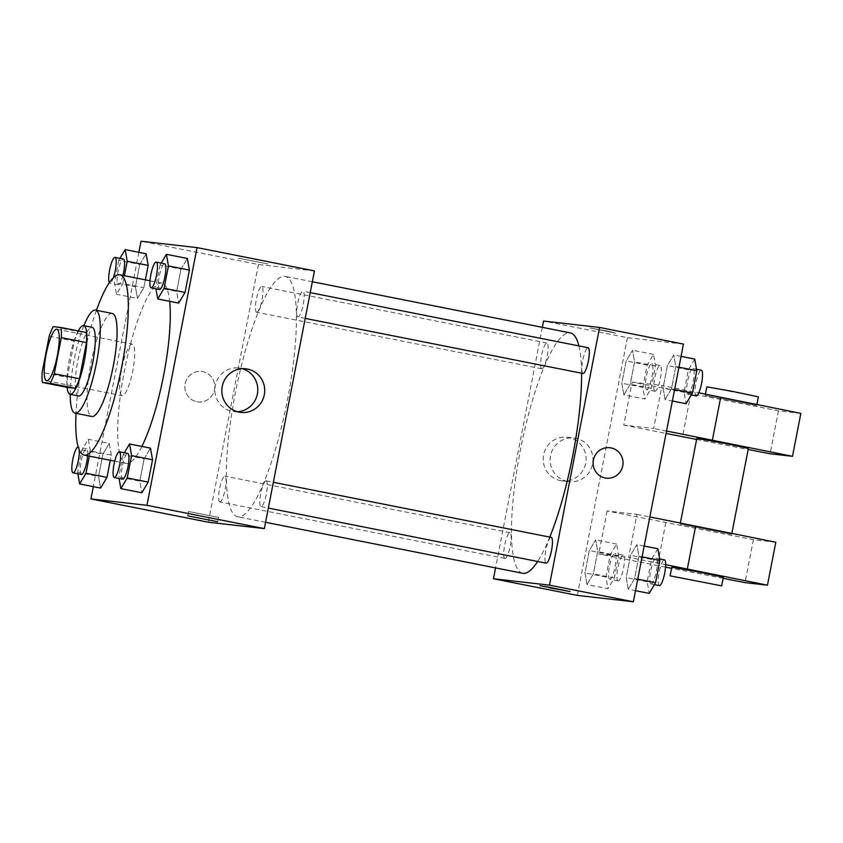 <?xml version="1.0" encoding="UTF-8"?>
<svg xmlns="http://www.w3.org/2000/svg" width="843" height="843" viewBox="0 0 843 843"><rect width="100%" height="100%" fill="white"/><g stroke="black" fill="none" stroke-linecap="round" stroke-linejoin="round"><path stroke-width="0.63" stroke-dasharray="4.21 3.16" d="M122.203 395.715A26.259 5.616 101.2 0 1 122.098 395.704A26.259 5.616 101.2 0 1 121.698 368.855A26.259 5.616 101.2 0 1 132.319 344.197A26.259 5.616 101.2 0 1 132.762 370.815A26.259 5.616 101.2 0 1 122.203 395.715M49.179 336.209L74.342 341.194L67.314 377.358L42.15 372.364M67.535 387.443A33.889 7.25 101.2 0 1 67.314 377.358M74.342 341.194A33.889 7.25 101.2 0 1 78.388 331.605L53.225 326.61M86.249 332.5L78.388 331.605M78.294 330.92A35.006 7.492 -78.8 0 0 69.421 359.118A35.006 7.492 -78.8 0 0 67.103 387.358M78.473 395.978A35.006 7.492 101.2 0 1 77.809 360.783A35.006 7.492 101.2 0 1 92.087 327.295M83.868 325.661A52.519 11.244 -78.8 0 0 74.079 360.351A52.519 11.244 -78.8 0 0 70.254 394.345M112.267 313.448A52.519 11.244 -78.8 0 0 90.844 363.681A52.519 11.244 -78.8 0 0 91.834 416.474M96.429 310.308A91.898 19.674 -78.8 0 0 82.445 362.722A91.898 19.674 -78.8 0 0 75.996 413.333M141.887 446.432A91.898 19.674 101.2 0 1 126.45 463.471A91.898 19.674 101.2 0 1 126.102 463.418A91.898 19.674 101.2 0 1 124.374 371.036A91.898 19.674 101.2 0 1 161.856 283.132A91.898 19.674 101.2 0 1 169.664 301.32M119.948 258.369L118.8 260.287L139.769 264.449L146.134 253.764L139.769 264.449L135.428 286.768L137.462 298.401L143.837 287.726L145.365 279.855L143.837 287.726L122.867 283.564L124.395 275.703M161.182 263.069L160.033 264.997L181.003 269.149L187.367 258.474L181.003 269.149L176.661 291.467L178.695 303.111L176.661 291.467L155.692 287.315L155.955 288.801M138.863 252.32L93.32 486.632M89.326 456.126L90.338 450.921L111.308 455.083L110.296 460.278L111.308 455.083L109.274 443.439L102.899 454.124L98.557 476.443L100.591 488.076L98.557 476.443L77.598 472.28L77.862 473.777M124.311 452.744L123.162 454.662L144.132 458.824L150.497 448.139L144.132 458.824L139.79 481.142L141.824 492.776L139.79 481.142L118.831 476.98L119.084 478.476M314.45 270.898L258.422 264.502L141.023 241.224M258.422 264.502L208.337 522.217M196.914 401.742A15.322 14.963 96.5 0 0 214.702 388.402A15.322 14.963 96.5 0 0 201.572 371.489A15.322 14.963 96.5 0 0 185.049 384.408A15.322 14.963 96.5 0 0 198.094 401.932A15.322 14.963 96.5 0 0 214.702 388.402A15.322 14.963 96.5 0 0 201.572 371.489A15.322 14.963 96.5 0 0 185.049 384.408A15.322 14.963 96.5 0 0 196.914 401.742M238.011 516.822A122.53 26.228 101.2 0 1 237.557 516.748A122.53 26.228 101.2 0 1 235.661 391.458A122.53 26.228 101.2 0 1 285.219 276.367A122.53 26.228 101.2 0 1 287.326 400.594A122.53 26.228 101.2 0 1 238.011 516.822M297.937 316.957A13.13 2.814 101.2 0 1 297.885 316.947A13.13 2.814 101.2 0 1 297.684 303.522A13.13 2.814 101.2 0 1 302.995 291.193A13.13 2.814 101.2 0 1 303.217 304.502A13.13 2.814 101.2 0 1 297.937 316.957M256.704 312.258A13.13 2.814 101.2 0 1 256.651 312.247A13.13 2.814 101.2 0 1 256.451 298.822A13.13 2.814 101.2 0 1 261.762 286.494A13.13 2.814 101.2 0 1 261.983 299.802A13.13 2.814 101.2 0 1 256.704 312.258M219.833 501.922A13.13 2.814 101.2 0 1 219.781 501.922A13.13 2.814 101.2 0 1 219.58 488.497A13.13 2.814 101.2 0 1 224.891 476.158A13.13 2.814 101.2 0 1 225.113 489.477A13.13 2.814 101.2 0 1 219.833 501.922M266.072 480.858A13.13 2.814 -78.8 0 0 260.793 493.313A13.13 2.814 -78.8 0 0 261.014 506.622A13.13 2.814 -78.8 0 0 266.325 494.293A13.13 2.814 -78.8 0 0 266.125 480.868A13.13 2.814 -78.8 0 0 266.072 480.858M238.211 258.137L267.926 263.975L238.211 258.137M218.316 517.339L188.6 511.501L218.316 517.339M238.211 258.148L267.926 263.975L238.211 258.148M237.347 411.721A21.95 21.444 -83.5 0 1 215.144 386.505A21.95 21.444 -83.5 0 1 242.257 368.686M522.681 573.293A122.53 26.228 101.2 0 1 520.795 447.991A122.53 26.228 101.2 0 1 570.353 332.901M578.888 345.904A122.53 26.228 101.2 0 1 581.586 373.207M549.773 537.117A122.53 26.228 101.2 0 1 537.644 561.48M551.206 537.402A13.13 2.814 -78.8 0 0 545.927 549.847A13.13 2.814 -78.8 0 0 546.148 563.166M541.838 368.791A13.13 2.814 101.2 0 1 541.786 368.791A13.13 2.814 101.2 0 1 541.585 355.367A13.13 2.814 101.2 0 1 546.896 343.027A13.13 2.814 101.2 0 1 547.118 356.347A13.13 2.814 101.2 0 1 541.838 368.791M504.968 558.466A13.13 2.814 101.2 0 1 504.915 558.456A13.13 2.814 101.2 0 1 504.715 545.031A13.13 2.814 101.2 0 1 510.026 532.702A13.13 2.814 101.2 0 1 510.247 546.011A13.13 2.814 101.2 0 1 504.968 558.466M583.019 373.491A13.13 2.814 101.2 0 1 582.819 360.066A13.13 2.814 101.2 0 1 588.119 347.738M542.334 327.347L495.568 567.908M560.447 480.594A21.95 21.444 96.5 0 0 585.938 461.479A21.95 21.444 96.5 0 0 567.118 437.243A21.95 21.444 96.5 0 0 543.45 455.747A21.95 21.444 96.5 0 0 560.447 480.594M683.441 344.07L627.424 337.674L543.556 321.046M627.424 337.674L577.329 595.39M567.392 481.385A21.95 21.444 -83.5 0 1 550.395 456.537A21.95 21.444 -83.5 0 1 574.072 438.033A21.95 21.444 -83.5 0 1 592.882 462.27A21.95 21.444 -83.5 0 1 567.392 481.385M608.383 331.267L590.079 327.969L615.706 333.143L608.383 331.267M608.383 331.278L615.706 333.154L590.079 327.98L608.383 331.278M609.816 447.728L609.805 447.728A15.322 14.963 96.5 0 0 593.209 461.247A15.322 14.963 96.5 0 0 606.338 478.16L606.338 478.16M570.058 591.523L539.984 585.674M623.862 394.861L630.237 384.176L634.568 361.858L632.535 350.224L626.17 360.899L621.828 383.217L623.862 394.861L630.237 384.176L634.568 361.858L632.535 350.224L626.17 360.899L621.828 383.217L623.862 394.861L644.832 399.013L651.196 388.338L655.538 366.02L653.504 354.376L647.139 365.061L642.798 387.38L644.832 399.013M665.095 399.561L671.46 388.876L675.801 366.557L673.768 354.924L667.403 365.599L663.062 387.917L665.095 399.561L671.46 388.876L675.801 366.557L673.768 354.924L667.403 365.599L663.062 387.917L665.095 399.561L672.377 401.005M628.225 589.236L634.6 578.551L638.931 556.232L636.897 544.599L630.532 555.274L626.191 577.592L628.225 589.236L634.6 578.551L638.931 556.232L636.897 544.599L630.532 555.274L626.191 577.592L628.225 589.236L635.506 590.68M586.991 584.526L593.367 573.851L597.708 551.533L595.674 539.889L589.299 550.574L584.958 572.892L586.991 584.526L593.367 573.851L597.708 551.533L595.674 539.889L589.299 550.574L584.958 572.892L586.991 584.526L607.961 588.688L614.326 578.003L618.667 555.685L616.633 544.051L610.269 554.736L605.927 577.055L607.961 588.688M800.85 413.376L778.437 410.815L632.145 382.121L623.788 425.072L653.673 428.476L662.018 385.525L698.805 392.827M632.145 382.121L662.018 385.525M775.802 542.228L753.4 539.668L607.097 510.974L636.971 514.378L628.625 557.328L665.675 564.684M607.097 510.974L598.741 553.925L628.625 557.328M696.824 438.392L748.373 448.413M623.788 425.072L666.065 433.45M696.613 439.456L748.163 449.498M666.539 431.026L653.673 428.476M680.733 524.314L731.671 534.314L680.733 524.314M636.971 514.378L649.837 516.938M723.326 577.265L671.776 567.244M665.548 567.139L598.741 553.925M723.115 578.351L671.565 568.319M756.097 405.441L705.169 395.441L756.097 405.441M706.834 386.853L758.384 396.874M690.849 393.765L682.493 436.716M778.437 410.815L770.091 453.766M753.4 539.668L745.043 582.618M665.801 522.618L657.445 565.569M123.162 454.662L118.831 476.98M122.646 479.182A13.13 2.814 101.2 0 1 122.446 465.757A13.13 2.814 101.2 0 1 127.746 453.429M144.132 458.824L139.79 481.142M160.033 264.997L155.692 287.315M159.517 289.507A13.13 2.814 101.2 0 1 159.306 276.082A13.13 2.814 101.2 0 1 164.617 263.754M181.003 269.149L176.661 291.467M90.338 450.921L88.304 439.287L81.929 449.962L77.598 472.28M81.413 474.483A13.13 2.814 101.2 0 1 81.213 461.058A13.13 2.814 101.2 0 1 86.523 448.718A13.13 2.814 101.2 0 1 87.619 455.789M111.308 455.083L109.274 443.439L88.304 439.287M109.274 443.439L102.899 454.124L81.929 449.962M102.899 454.124L98.557 476.443M86.523 448.718L78.241 447.085A13.13 2.814 101.2 0 1 79.274 449.962M118.8 260.287L114.469 282.605L116.492 294.249L122.867 283.564M122.93 275.408A13.13 2.814 101.2 0 1 118.326 284.818A13.13 2.814 101.2 0 1 118.283 284.808A13.13 2.814 101.2 0 1 118.083 271.383A13.13 2.814 101.2 0 1 123.384 259.054M139.769 264.449L135.428 286.768L114.469 282.605M135.428 286.768L137.462 298.401L116.492 294.249M137.462 298.401L143.837 287.726M113.352 277.779A13.13 2.814 101.2 0 1 109.948 283.153A13.13 2.814 101.2 0 1 109.896 283.143A13.13 2.814 101.2 0 1 109.348 282.711M657.867 548.751L651.491 559.436L647.161 581.754L649.194 593.388M651.028 583.957A13.13 2.814 101.2 0 1 650.975 583.946A13.13 2.814 101.2 0 1 650.775 570.521A13.13 2.814 101.2 0 1 656.086 558.192A13.13 2.814 101.2 0 1 656.307 571.501A13.13 2.814 101.2 0 1 651.028 583.957M644.178 546.043L636.897 544.599M651.491 559.436L630.532 555.274M647.161 581.754L626.191 577.592M637.74 579.173L634.6 578.551M642.081 556.854L638.931 556.232M659.363 585.611A13.13 2.814 101.2 0 1 659.163 572.186A13.13 2.814 101.2 0 1 664.474 559.857M694.737 359.076L688.362 369.761L684.031 392.079L686.054 403.713M687.888 394.282A13.13 2.814 101.2 0 1 687.846 394.282A13.13 2.814 101.2 0 1 687.646 380.857A13.13 2.814 101.2 0 1 692.957 368.517A13.13 2.814 101.2 0 1 693.178 381.837A13.13 2.814 101.2 0 1 687.888 394.282M681.049 356.368L673.768 354.924M688.362 369.761L667.403 365.599M684.031 392.079L663.062 387.917M674.611 389.498L671.46 388.876M678.942 367.19L675.801 366.557M696.234 395.936A13.13 2.814 101.2 0 1 696.023 382.511A13.13 2.814 101.2 0 1 701.334 370.182M609.795 579.257A13.13 2.814 101.2 0 1 609.742 579.246A13.13 2.814 101.2 0 1 609.542 565.822A13.13 2.814 101.2 0 1 614.853 553.493A13.13 2.814 101.2 0 1 615.074 566.802A13.13 2.814 101.2 0 1 609.795 579.257M616.633 544.051L595.674 539.889M610.269 554.736L589.299 550.574M605.927 577.055L584.958 572.892M614.326 578.003L593.367 573.851M618.667 555.685L597.708 551.533M618.182 580.922A13.13 2.814 101.2 0 1 618.13 580.911A13.13 2.814 101.2 0 1 617.93 567.487A13.13 2.814 101.2 0 1 623.24 555.158A13.13 2.814 101.2 0 1 623.462 568.467A13.13 2.814 101.2 0 1 618.182 580.922M646.665 389.582A13.13 2.814 101.2 0 1 646.613 389.571A13.13 2.814 101.2 0 1 646.412 376.147A13.13 2.814 101.2 0 1 651.723 363.818A13.13 2.814 101.2 0 1 651.945 377.127A13.13 2.814 101.2 0 1 646.665 389.582M653.504 354.376L632.535 350.224M647.139 365.061L626.17 360.899M642.798 387.38L621.828 383.217M651.196 388.338L630.237 384.176M655.538 366.02L634.568 361.858M655.053 391.247A13.13 2.814 101.2 0 1 655 391.236A13.13 2.814 101.2 0 1 654.8 377.812A13.13 2.814 101.2 0 1 660.111 365.483A13.13 2.814 101.2 0 1 660.332 378.792A13.13 2.814 101.2 0 1 655.053 391.247M46.628 380.741L122.098 395.704M56.839 329.223L132.319 344.197M161.856 283.132L150.022 280.782M126.102 463.418L114.711 461.163M188.6 511.501L187.757 515.832M218.674 517.349L217.831 521.68M233.838 411.616L240.782 412.417M238.811 368.001L245.766 368.791M312.342 281.741L285.219 276.367M265.577 522.302L237.557 516.748M261.014 506.622L268.348 508.076M266.125 480.868L273.353 482.301M546.896 343.027L261.762 286.494M541.786 368.791L256.651 312.247M510.026 532.702L224.891 476.158M504.915 558.456L219.781 501.922M310.224 292.626L302.995 291.193M305.208 318.401L297.885 316.947M562.144 480.858L569.088 481.648M567.118 437.243L574.072 438.033M680.375 522.987L680.122 524.293M731.861 533.345L731.671 534.314M705.422 394.134L705.169 395.441M756.909 404.482L756.719 405.462M118.283 284.808L109.896 283.143M659.637 558.898L656.086 558.192M654.41 584.631L650.975 583.946M696.508 369.223L692.957 368.517M691.281 394.956L687.846 394.282M623.24 555.158L614.853 553.493M618.13 580.911L609.742 579.246M660.111 365.483L651.723 363.818M655 391.236L646.613 389.571"/><path stroke-width="1.26" d="M46.723 380.751A26.259 5.616 101.2 0 1 46.628 380.741A26.259 5.616 101.2 0 1 46.217 353.891A26.259 5.616 101.2 0 1 56.839 329.223A26.259 5.616 101.2 0 1 57.292 355.851A26.259 5.616 101.2 0 1 46.723 380.751M54.289 373.755L61.318 337.59A33.889 7.25 101.2 0 0 61.086 327.505L53.225 326.61A33.889 7.25 101.2 0 0 49.179 336.209L42.15 372.364A33.889 7.25 101.2 0 0 42.371 382.448L50.232 383.344A33.889 7.25 101.2 0 0 54.289 373.755L79.442 378.739L86.471 342.585L61.318 337.59M42.371 382.448L67.535 387.443L75.396 388.338L50.232 383.344M61.086 327.505L86.249 332.5A33.889 7.25 101.2 0 1 86.471 342.585M79.442 378.739A33.889 7.25 101.2 0 1 75.396 388.338M67.103 387.358A35.006 7.492 -78.8 0 0 70.085 394.313A35.006 7.492 -78.8 0 0 84.247 361.426A35.006 7.492 -78.8 0 0 83.699 325.63A35.006 7.492 -78.8 0 0 78.294 330.92M83.699 325.63L92.087 327.295A35.006 7.492 101.2 0 1 92.688 362.785A35.006 7.492 101.2 0 1 78.599 395.989A35.006 7.492 101.2 0 1 78.473 395.978L70.085 394.313M70.254 394.345A52.519 11.244 -78.8 0 0 75.059 413.144A52.519 11.244 -78.8 0 0 96.302 363.818A52.519 11.244 -78.8 0 0 95.491 310.119A52.519 11.244 -78.8 0 0 83.868 325.661M75.059 413.144L91.834 416.474A52.519 11.244 -78.8 0 0 113.078 367.148A52.519 11.244 -78.8 0 0 112.267 313.448L95.491 310.119M75.996 413.333A91.898 19.674 -78.8 0 0 84.174 455.104A91.898 19.674 -78.8 0 0 121.35 368.781A91.898 19.674 -78.8 0 0 119.927 274.818A91.898 19.674 -78.8 0 0 96.429 310.308M169.664 301.32A91.898 19.674 101.2 0 1 141.887 446.432M124.395 275.703L127.209 261.246L148.168 265.408L145.365 279.855L148.168 265.408L146.134 253.764L125.175 249.612L119.948 258.369M155.955 288.801L157.725 298.949L178.695 303.111L185.06 292.426L189.401 270.108L187.367 258.474L166.408 254.312L161.182 263.069M93.32 486.632L90.928 498.93L146.945 505.326L197.041 247.61L141.023 241.224L138.863 252.32M77.862 473.777L79.632 483.924L100.591 488.076L106.966 477.401L110.296 460.278L106.966 477.401L85.997 473.239L89.326 456.126M119.084 478.476L120.855 488.624L141.824 492.776L148.199 482.101L152.53 459.783L150.497 448.139L129.537 443.987L124.311 452.744M197.041 247.61L314.45 270.898L264.354 528.603L208.337 522.217L90.928 498.93M264.354 528.603L146.945 505.326M239.085 412.153A21.95 21.444 -83.5 0 1 222.088 387.306A21.95 21.444 -83.5 0 1 245.766 368.791A21.95 21.444 -83.5 0 1 264.576 393.038A21.95 21.444 -83.5 0 1 239.085 412.153M217.473 521.669L187.757 515.832L217.473 521.669M242.257 368.686A21.95 21.444 -83.5 0 1 237.347 411.721M537.644 561.48A122.53 26.228 101.2 0 1 523.145 573.356A122.53 26.228 101.2 0 1 522.681 573.293L265.577 522.302M312.342 281.741L570.353 332.901A122.53 26.228 101.2 0 1 578.888 345.904M581.586 373.207A122.53 26.228 101.2 0 1 549.773 537.117M268.348 508.076L546.148 563.166A13.13 2.814 -78.8 0 0 551.459 550.827A13.13 2.814 -78.8 0 0 551.259 537.402A13.13 2.814 -78.8 0 0 551.206 537.402M310.224 292.626L588.119 347.738A13.13 2.814 101.2 0 1 588.351 361.046A13.13 2.814 101.2 0 1 583.061 373.502A13.13 2.814 101.2 0 1 583.019 373.491L305.208 318.401M495.568 567.908L493.461 578.751L549.488 585.147L599.573 327.442L543.556 321.046L542.334 327.347M549.488 585.147L633.346 601.776L577.329 595.39L493.461 578.751M633.346 601.776L683.441 344.07L599.573 327.442M606.338 478.16A15.322 14.963 96.5 0 0 622.745 465.852A15.322 14.963 -83.5 0 1 606.338 478.16A15.322 14.963 -83.5 0 1 593.209 461.247A15.322 14.963 -83.5 0 1 609.816 447.728A15.322 14.963 -83.5 0 1 622.756 465.852A15.322 14.963 96.5 0 0 609.805 447.728M551.754 588.235L544.42 586.349L570.058 591.523L551.754 588.235M539.984 585.674L570.058 591.523M731.861 533.345L748.373 448.413L725.454 443.502L696.824 438.392L680.375 522.987M666.065 433.45L696.613 439.456M748.163 449.498L770.091 453.766L792.504 456.326L666.539 431.026M649.837 516.938L775.802 542.228L767.457 585.179L745.043 582.618L723.115 578.351M670.101 575.843L671.776 567.244L697.635 571.817L723.326 577.265L721.65 585.864L670.101 575.843L721.65 585.864M671.565 568.319L665.548 567.139M665.675 564.684L767.457 585.179M698.805 392.827L800.85 413.376L792.504 456.326M756.909 404.482L758.384 396.874L732.693 391.415L706.834 386.853L705.422 394.134M720.723 397.169L712.377 440.12M695.675 526.021L687.33 568.972M120.855 488.624L127.23 477.939L131.571 455.62L129.537 443.987M119.369 451.764L127.746 453.429A13.13 2.814 101.2 0 1 127.978 466.737A13.13 2.814 101.2 0 1 122.688 479.193A13.13 2.814 101.2 0 1 122.646 479.182L114.258 477.517A13.13 2.814 101.2 0 1 114.058 464.093A13.13 2.814 101.2 0 1 119.369 451.764A13.13 2.814 101.2 0 1 119.59 465.073A13.13 2.814 101.2 0 1 114.311 477.528A13.13 2.814 101.2 0 1 114.258 477.517M141.824 492.776L148.199 482.101L127.23 477.939M148.199 482.101L152.53 459.783L131.571 455.62M152.53 459.783L150.497 448.139M157.725 298.949L164.1 288.264L168.431 265.945L166.408 254.312M156.229 262.089L164.617 263.754A13.13 2.814 101.2 0 1 164.849 277.062A13.13 2.814 101.2 0 1 159.559 289.518A13.13 2.814 101.2 0 1 159.517 289.507L151.129 287.842A13.13 2.814 101.2 0 1 150.918 274.418A13.13 2.814 101.2 0 1 156.229 262.089A13.13 2.814 101.2 0 1 156.461 275.398A13.13 2.814 101.2 0 1 151.171 287.853A13.13 2.814 101.2 0 1 151.129 287.842M178.695 303.111L185.06 292.426L164.1 288.264M185.06 292.426L189.401 270.108L168.431 265.945M189.401 270.108L187.367 258.474M79.632 483.924L85.997 473.239M87.619 455.789A13.13 2.814 101.2 0 1 81.465 474.483A13.13 2.814 101.2 0 1 81.413 474.483L73.025 472.818A13.13 2.814 101.2 0 1 72.825 459.393A13.13 2.814 101.2 0 1 78.136 447.064A13.13 2.814 101.2 0 1 78.241 447.096L78.136 447.064M100.591 488.076L106.966 477.401M79.274 449.962A13.13 2.814 101.2 0 1 77.419 464.419A13.13 2.814 101.2 0 1 73.078 472.828A13.13 2.814 101.2 0 1 73.025 472.818M127.209 261.246L125.175 249.612M109.348 282.711A13.13 2.814 101.2 0 1 109.99 268.295A13.13 2.814 101.2 0 1 115.006 257.389L123.384 259.054A13.13 2.814 101.2 0 1 122.93 275.408M148.168 265.408L146.134 253.764M115.006 257.389A13.13 2.814 101.2 0 1 116.092 264.618A13.13 2.814 101.2 0 1 113.352 277.779M635.506 590.68L649.194 593.388L655.559 582.713L659.9 560.395L657.867 548.751L644.178 546.043M655.559 582.713L637.74 579.173M659.9 560.395L642.081 556.854M659.637 558.898L664.474 559.857A13.13 2.814 101.2 0 1 664.695 573.166A13.13 2.814 101.2 0 1 659.416 585.622A13.13 2.814 101.2 0 1 659.363 585.611L654.41 584.631M672.377 401.005L686.054 403.713L692.43 393.038L696.771 370.72L694.737 359.076L681.049 356.368M692.43 393.038L674.611 389.498M696.771 370.72L678.942 367.19M696.508 369.223L701.334 370.182A13.13 2.814 101.2 0 1 701.566 383.491A13.13 2.814 101.2 0 1 696.276 395.947A13.13 2.814 101.2 0 1 696.234 395.936L691.281 394.956M150.022 280.782L119.927 274.818M114.711 461.163L84.174 455.104M273.353 482.301L551.259 537.402"/></g></svg>
